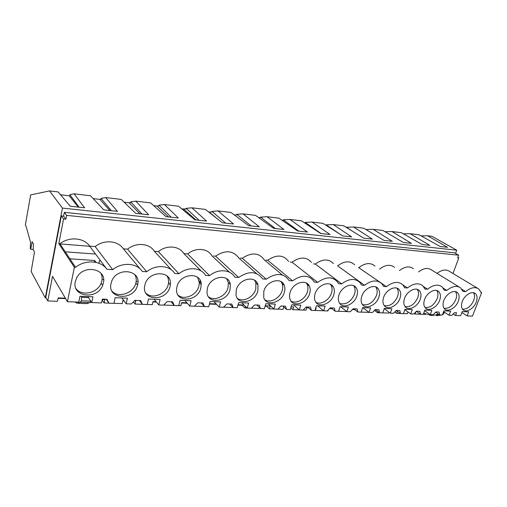 <?xml version="1.0" encoding="UTF-8"?>
<svg xmlns="http://www.w3.org/2000/svg" width="507" height="507" viewBox="0 0 507 507"><rect width="100%" height="100%" fill="white"/><g stroke="black" fill="none" stroke-linecap="round" stroke-linejoin="round"><path stroke-width="0.76" d="M455.552 253.418L456.75 250.192L431.945 236.3L427.578 235.78L421.095 235.875M33.196 249.767L34.495 252.03L31.149 271.537L45.275 297.843L62.437 208.092L49.566 190.905L30.661 194.91L25.35 225.038L26.06 226.23L30.534 242.365L30.312 248.563L30.718 249.279L32.087 241.712L33.405 243.962L33.196 249.767M89.777 246.288L60.016 243.93M95.563 254.051L65.257 251.821M33.209 249.463L30.718 249.279M427.578 235.78L447.554 247.302L440.177 246.497L419.131 234.779L410.106 233.708L429.835 245.375L422.173 244.539L401.341 232.669L391.974 231.56L411.431 243.366L403.464 242.504L382.88 230.476L373.152 229.322L392.291 241.288L384.002 240.381L363.696 228.201L353.588 226.997L372.372 239.12L363.747 238.182L343.765 225.83L333.245 224.582L351.63 236.858L342.643 235.882L323.022 223.372L312.078 222.072L330.013 234.507L320.639 233.486L301.431 220.805L290.029 219.455L307.464 232.054L297.672 230.989L278.932 218.137L267.05 216.723L283.914 229.487L273.685 228.378L255.471 215.348L243.068 213.878L259.299 226.813L248.601 225.647L230.983 212.446L218.023 210.906L233.55 224.005L222.351 222.788L205.398 209.404L191.849 207.8L206.577 221.071L194.84 219.797L178.641 206.229L164.458 204.549L178.306 217.997L165.985 216.654L150.63 202.901L135.768 201.14L148.627 214.765L135.686 213.358L121.268 199.416L105.684 197.572L117.434 211.368L103.827 209.892L90.468 195.759L74.104 193.82L69.858 194.694L79.035 207.192M101.634 199.112L99.866 199.371L93.142 198.586M105.684 197.572L101.007 198.357L111.28 210.703M131.307 202.508L129.095 202.781L124.158 202.204M135.768 201.14L130.705 201.856L141.96 214.036M159.629 205.772L157.012 206.045L153.703 205.658M164.458 204.549L159.046 205.189L171.182 217.218M186.69 208.897L181.886 208.947M191.849 207.8L186.12 208.377L199.048 220.253M212.566 211.894L208.795 212.091M218.023 210.906L212.021 211.425L225.653 223.15M237.339 214.765L234.342 214.962M243.068 213.878L236.807 214.341L251.079 225.919M261.073 217.528L258.697 217.661M267.05 216.723L260.566 217.135L275.409 228.562M283.838 220.177L282.031 220.26M290.029 219.455L283.35 219.816L298.699 231.097M305.689 222.725L304.409 222.776M312.078 222.072L305.214 222.389L321.026 233.531M326.685 225.171L325.887 225.197M333.245 224.582L326.223 224.861L339.836 234.088M346.864 227.529L346.522 227.535M353.588 226.997L346.427 227.237L352.885 231.471M373.152 229.322L365.902 229.519M391.974 231.56L384.997 231.718M410.106 233.708L403.382 233.835M74.104 193.82L84.612 207.8L70.277 206.235L58.115 191.919L49.566 190.905M70.498 195.569L69.225 195.791L60.542 194.777M456.75 250.192L62.437 208.092M354.501 309.543L352.504 309.466M332.123 308.7L329.499 308.598M308.446 307.8L306.754 307.736M266.6 306.222L265.117 306.165M242.207 305.296L237.954 305.138M216.559 304.327L209.429 304.054M187.267 303.218L181.557 303.002M156.448 302.052L152.905 301.918M123.987 300.822L122.846 300.778M65.612 298.617L58.051 298.331M46.118 297.875L45.275 297.843M61.341 215.919L45.776 297.235L47.778 300.949L52.525 276.315L67.425 301.709L74.377 267.24L58.806 243.683L63.565 218.98L65.828 219.201L63.584 216.14L61.341 215.919L63.565 218.98M64.319 212.338L66.575 215.367L458.67 255.186L454.443 252.79L64.319 212.338L63.584 216.14M458.67 255.186L457.682 257.822L458.791 257.936L457.846 257.391M458.791 257.936L452.979 273.476M461.89 312.483L467.118 315.905L472.473 316.095L481.65 292.59L480.978 292.184M425.614 313.744L425.386 314.378L423.307 314.308M420.411 314.201L415.024 314.01L414.276 313.478M66.575 215.367L65.828 219.201M106.679 268.964L89.663 246.136C83.902 237.694 69.307 236.332 59.915 243.772L58.806 243.683M89.663 246.136L95.164 246.573C104.208 239.329 118.055 240.61 123.359 248.81L127.568 249.146L146.726 271.746C155.985 264.166 169.763 265.224 174.776 273.488L178.965 273.748C187.907 266.371 200.968 267.366 205.576 275.409L209.549 275.656C218.194 268.457 230.596 269.407 234.83 277.228L238.607 277.462C248.861 270.643 256.878 271.144 262.658 278.958L266.251 279.186C276.15 272.525 283.787 273 289.155 280.612L292.583 280.821C301.817 274.458 309.004 274.737 314.137 281.645L314.422 282.184L317.693 282.386C326.058 276.435 332.738 276.397 337.738 282.266L338.537 283.679L341.661 283.876C349.31 278.292 355.54 278.013 360.357 283.045L361.58 285.118L364.565 285.302C371.618 280.035 377.449 279.579 382.056 283.933L383.615 286.487L386.473 286.664C393.02 281.683 398.496 281.087 402.894 284.896L407.451 287.97C413.573 283.236 418.725 282.545 422.908 285.897L424.929 289.06L427.553 289.224C433.308 284.706 438.175 283.939 442.155 286.911L444.322 290.264L446.838 290.422C452.269 286.106 456.877 285.276 460.667 287.938L462.935 291.424L465.641 291.595L461.89 289.275M229.481 272.221L211.977 255.845C207.788 248.291 195.867 247.182 187.679 253.918L183.87 253.614C179.339 245.857 166.822 244.697 158.368 251.592L154.362 251.269C149.464 243.303 136.307 242.08 127.568 249.146M213.58 255.972L215.614 256.136L238.607 277.462M256.548 273.59L238.791 257.974C233.1 250.388 225.374 249.78 215.614 256.136M240.318 258.095L242.257 258.253L266.251 279.186M282.45 275.028L264.394 260.009C259.077 252.619 251.7 252.03 242.257 258.253M265.852 260.123L267.709 260.275L292.583 280.821M288.584 261.435C283.483 254.704 276.524 254.318 267.709 260.275M290.264 262.062L292.038 262.208L317.693 282.386M311.482 262.436C306.52 256.707 300.036 256.631 292.038 262.208M333.479 263.577C328.701 258.652 322.642 258.811 315.316 264.052L313.427 263.906M354.634 264.812C350.058 260.535 344.38 260.871 337.618 265.826L364.565 285.302M358.462 267.481L386.473 286.664M374.996 266.099C370.617 262.353 365.287 262.829 359 267.525M394.598 267.417C390.428 264.109 385.402 264.686 379.515 269.147M413.478 268.742C409.574 265.826 404.884 266.435 399.408 270.561M459.12 286.981L431.679 270.06C428.016 267.474 423.624 268.095 418.503 271.929M477.493 288.21L449.5 271.384C446.033 269.065 441.876 269.724 437.04 273.368M65.359 298.192L58.134 297.913L57.468 301.297L47.778 300.949M90.816 301.709L90.652 302.476L90.056 302.451M108.904 303.123L104.1 302.952L104.81 299.694L102.224 299.599M123.689 300.417L122.935 300.385L122.206 303.598L113.917 303.3M142.435 304.314L135.001 304.054L135.743 300.873L134.399 300.822M156.124 301.652L153 301.532L152.246 304.663L147.188 304.485M164.693 304.067L164.433 305.1L164.091 304.675M174.231 305.448L164.433 305.1M186.918 302.825L181.652 302.628L180.879 305.683L178.749 305.607M204.429 306.52L194.428 306.165M216.197 303.947L209.524 303.687M233.138 307.54L223.631 307.204M244.063 305.005L238.056 304.777M245.375 306.298L244.906 307.958L241.826 304.922M259.502 307.584L259.242 308.471L251.428 308.193M247.15 308.041L244.906 307.958M273.824 308.991L269.401 308.833L270.237 306.006L265.218 305.816M283.825 307.008L283.128 309.321L277.912 309.137M299.269 309.891L292.856 309.663L293.699 306.9L291.113 306.805M308.028 307.445L306.862 307.4L306.006 310.132L303.173 310.031M323.561 310.759L315.335 310.468L316.191 307.762L315.829 307.743M328.289 309.859L327.947 310.911L327.294 310.892M331.692 308.351L329.81 308.281M346.782 311.583L338.568 311.292M354.33 309.213L352.809 309.156M357.65 311.811L354.07 309.207M368.995 312.375L361.142 312.097M376.004 310.043L374.812 309.992M377.905 311.469L377.487 312.673L374.445 310.379M388.983 312.185L388.673 313.072L382.747 312.863M379.604 312.749L377.487 312.673M396.778 310.835L395.891 310.797M397.361 311.26L396.613 313.358L394.75 311.989M400.435 313.491L396.613 313.358M408.015 311.97L407.375 313.738L403.452 313.599M415.797 311.887L415.024 314.01M257.41 284.269L257.803 284.288M453.207 313.96L455.501 315.493L460.667 315.677L462.238 311.583L468.69 311.843L467.118 315.905M146.726 271.746L142.309 271.473C136.846 262.956 122.301 261.846 112.7 269.629L106.907 269.268C100.937 260.49 85.525 259.311 75.543 267.316L74.377 267.24M121.889 297.951L126.154 303.794L127.441 298.173L115.171 297.679L113.904 303.357L108.948 303.18L106.939 299.269L102.338 299.092L101.501 302.92L91.716 302.571L92.946 296.791L79.986 296.272L78.775 302.109L67.425 301.709M126.154 303.794L131.275 303.978L134.868 300.347L140.654 300.575L142.48 304.371L147.176 304.542L148.494 299.016L160.13 299.479L158.792 304.954L163.647 305.125L167.133 301.595L172.627 301.804L174.275 305.506L178.737 305.664L180.099 300.283L191.145 300.721L189.764 306.051L194.377 306.215L197.762 302.774L202.977 302.977L204.473 306.577L208.713 306.729L210.12 301.481L220.615 301.906L219.201 307.096L223.581 307.255L226.87 303.896L231.832 304.086L233.188 307.597L237.225 307.736L238.658 302.628L248.652 303.028L247.207 308.091L251.377 308.243L254.571 304.961L259.299 305.144L260.528 308.567L264.375 308.706L265.833 303.718L275.352 304.099L273.881 309.042L277.861 309.181L280.973 305.981L285.479 306.152L286.588 309.492L290.251 309.625L291.74 304.751L300.822 305.119L299.326 309.942L303.123 310.081L306.152 306.95L310.455 307.115L311.456 310.373L314.955 310.499L316.463 305.746L325.133 306.089L323.618 310.81L327.249 310.937L330.196 307.876L334.309 308.034L335.209 311.222L338.556 311.336L340.077 306.691L348.366 307.02L346.839 311.634L350.312 311.754L353.183 308.763L357.118 308.915L357.923 312.027L361.123 312.141L362.663 307.597L370.598 307.914L369.052 312.42L372.379 312.54L375.18 309.612L378.944 309.758L379.667 312.8L382.734 312.908L384.281 308.459L391.879 308.763L390.327 313.174L393.508 313.288L396.246 310.423L399.852 310.563L400.498 313.535L403.439 313.643L404.992 309.289L412.28 309.581L410.721 313.903L413.769 314.01L416.443 311.203L419.904 311.336L420.474 314.245L423.294 314.346L424.86 310.088L431.85 310.366L430.285 314.594L433.212 314.701L435.824 311.951L439.144 312.078L439.645 314.929L442.351 315.024L443.923 310.848L450.641 311.121L449.069 315.265L451.883 315.36L454.43 312.667L456.553 312.749L455.501 315.493M481.65 292.59L481.099 292.552L478.766 288.971C475.154 286.582 470.781 287.456 465.641 291.595M402.894 284.896L404.713 287.799L407.451 287.97M476.212 302.147C477.588 298.281 477.283 295.416 475.3 293.547C472.036 290.562 464.57 295.061 462.302 301.437C461.002 305.157 461.256 307.952 463.075 309.815C466.288 313.053 473.887 308.579 476.212 302.147M315.05 293.895C314.194 296.753 314.296 299.257 315.367 301.405C318.624 308.522 331.217 303.927 333.771 294.852C334.74 291.702 334.544 288.99 333.188 286.728C329.651 280.289 317.502 284.991 315.05 293.895M111.046 283.451C106.977 299.776 134.374 300.924 137.543 284.991L137.587 284.807C141.928 269.794 116.673 266.308 111.572 281.67L111.046 283.451M290.036 292.615C289.288 295.188 289.326 297.508 290.162 299.58C293.097 307.749 307.046 303.351 309.644 293.616C310.512 290.72 310.385 288.153 309.257 285.923C305.936 278.533 292.533 283.083 290.036 292.615M207.369 288.382L206.976 292.197C207.274 304.675 227.231 302.121 230.051 289.541L230.349 284.509C229.088 273.14 210.069 276.119 207.369 288.382M257.873 290.967L257.962 284.769C255.686 274.921 238.905 278.685 236.294 289.865L236.015 295.023C237.574 305.886 255.141 302.419 257.873 290.967M458.303 301.234C459.64 297.4 459.323 294.51 457.358 292.564C453.993 289.301 446.109 293.87 443.821 300.493C442.567 304.168 442.826 306.969 444.607 308.902C447.915 312.464 455.945 307.914 458.303 301.234M400.004 298.249C401.189 294.618 400.891 291.721 399.091 289.567C395.479 285.118 385.96 289.871 383.609 297.406C382.506 300.822 382.741 303.592 384.3 305.708C387.792 310.595 397.564 305.879 400.004 298.249M439.658 300.277C440.951 296.487 440.634 293.591 438.701 291.576C435.24 287.97 426.894 292.615 424.581 299.504C423.37 303.116 423.63 305.924 425.36 307.926C428.751 311.856 437.281 307.242 439.658 300.277M404.529 298.477C403.369 302.007 403.616 304.802 405.277 306.862C408.731 311.235 417.838 306.564 420.24 299.282C421.488 295.562 421.171 292.659 419.295 290.568C415.753 286.582 406.861 291.284 404.529 298.477M144.875 285.181L144.812 285.441C140.965 301.285 166.936 301.931 170.029 286.468L170.333 284.693C172.595 270.003 147.848 270.117 144.875 285.181M75.302 281.619C71.569 297.165 97.496 300.169 102.668 285.264L103.352 283.058C107.319 268.805 83.655 263.716 76.696 277.811L75.302 281.619M356.827 296.037C357.879 292.685 357.638 289.877 356.091 287.621C352.466 281.968 341.35 286.74 338.936 295.118C337.985 298.211 338.144 300.841 339.411 303.009C342.833 309.245 354.317 304.555 356.827 296.037M378.881 297.165C380.009 293.654 379.73 290.796 378.045 288.578C374.394 283.584 364.146 288.363 361.764 296.291C360.731 299.561 360.933 302.273 362.372 304.434C365.858 309.935 376.409 305.208 378.881 297.165M176.937 286.823L176.588 288.984C175.105 303.173 197.869 301.963 200.804 288.046L201.203 284.497C201.431 271.479 179.751 273.267 176.937 286.823M263.817 291.272L263.729 297.47C266.137 306.887 281.715 302.837 284.376 292.324C285.124 289.738 285.073 287.38 284.218 285.251C281.29 276.733 266.359 280.992 263.817 291.272M442.535 314.536L443.6 314.061L444.303 312.058M436.312 315.696L441.496 314.993M423.744 313.111L431.134 315.519L436.102 314.904L438.219 313.953M462.485 309.156C467.099 309.365 470.832 306.501 473.677 300.569C474.869 297.298 474.793 294.681 473.443 292.704M78.319 207.11L69.225 195.791M78.408 303.325L86.729 303.611L89.859 302.641L91.026 301.5M75.049 301.976L76.95 303.275L79.998 302.292L81.469 300.809L81.633 296.335M75.543 267.316L59.915 243.772M87.85 296.582L91.716 302.571M112.7 269.629L95.164 246.573M76.082 288.768C81.969 296.671 97.648 292.989 101.159 283.121L101.844 280.929C102.427 278.083 102.072 275.453 100.773 273.039M439.645 314.929L435.608 312.173M443.638 311.615L449.069 315.265M443.251 288.147L446.838 290.422M444.119 308.338C448.961 308.693 452.852 305.784 455.787 299.624C456.972 296.303 456.851 293.635 455.438 291.62M420.474 314.245L416.323 311.33M424.638 310.69L430.285 314.594M423.579 286.626L427.553 289.224M424.986 307.483C430.075 307.996 434.138 305.049 437.173 298.642C438.34 295.277 438.187 292.564 436.704 290.498M400.498 313.535L396.233 310.436M404.846 309.701L410.721 313.903M405.042 306.577C410.397 307.274 414.644 304.289 417.787 297.615C418.94 294.212 418.744 291.449 417.198 289.345M379.667 312.8L375.453 309.625M384.211 308.655L390.327 313.174M384.23 305.613C389.87 306.532 394.319 303.509 397.577 296.551C398.711 293.103 398.477 290.302 396.867 288.147M357.923 312.027L353.785 308.788M362.771 307.597L369.052 312.42M362.492 304.599C368.443 305.753 373.114 302.698 376.498 295.435C377.607 291.962 377.335 289.117 375.674 286.911M308.44 284.693L306.374 283.026M292.856 309.663L290.796 307.838M335.209 311.222L331.16 307.914M340.685 306.716L346.839 311.634M315.316 264.052L341.661 283.876M339.766 303.522C346.053 304.948 350.964 301.868 354.488 294.275C355.534 290.929 355.287 288.134 353.74 285.885L353.55 285.637M269.401 308.833L266.207 305.854M311.456 310.373L307.515 307.001M317.61 305.791L323.618 310.81M315.975 302.368C320.982 305.125 329.449 299.998 331.483 293.059C332.446 289.915 332.243 287.216 330.894 284.953L330.437 284.326M286.588 309.492L282.76 306.051M293.483 304.821L299.326 309.942M291.043 301.139C296.278 304.314 305.379 299.067 307.419 291.785C308.281 288.895 308.148 286.341 307.02 284.11L306.272 282.976M260.528 308.567L256.84 305.049M268.228 303.813L273.881 309.042M264.888 299.808C270.351 303.471 280.181 298.103 282.215 290.454C282.963 287.881 282.906 285.53 282.05 283.407L280.986 281.594M200.005 281.968L200.322 280.726M233.188 307.597L229.652 304.004M241.763 302.749L247.207 308.091M237.403 298.376C243.107 302.59 253.766 297.121 255.794 289.06L255.87 282.881L254.501 280.181M217.592 219.03L209.258 212.141M204.473 306.577L201.108 302.901M213.998 301.64L219.201 307.096M199.143 281.074L200.886 282.329M187.679 253.918L209.549 275.656M208.497 296.817C214.423 301.678 226.046 296.113 228.061 287.596L228.346 282.576L226.724 278.749M195.962 219.918L183.711 209.163M199.802 283.039L200.062 282.031M135.001 304.054L133.36 301.868M201.178 270.992L183.87 253.614M174.275 305.506L171.1 301.747M184.84 300.474L189.764 306.051M167.988 277.918L168.806 277.963M158.368 251.592L178.965 273.748M178.046 295.106C184.18 300.714 196.925 295.093 198.915 286.056L199.302 282.519L197.578 277.297M168.597 216.939L157.012 206.045M98.922 263.253L99.435 260.826L100.678 260.909M104.1 302.952L102.129 300.043M171.543 269.971L154.362 251.269M142.48 304.371L139.52 300.531M154.179 299.244L158.792 304.954M136.168 281.379L137.898 281.474M135.521 276.023L136.117 276.062M145.921 293.217C152.233 299.707 166.296 294.054 168.242 284.433L168.552 282.665C168.78 280.118 168.248 277.849 166.949 275.852M139.938 213.821L129.095 202.781M94.359 262.081L94.689 260.497L69.89 258.798M96.07 262.392L94.689 260.497M140.452 269.249L123.359 248.81M108.948 303.18L106.236 299.244M102.059 279.541L103.605 279.623M101.261 274.034L101.603 274.053M111.984 291.119C118.359 298.566 133.848 293.109 135.889 282.912L135.933 282.729C136.605 279.68 136.199 276.911 134.723 274.426M109.88 210.544L99.866 199.371M442.725 314.029L443.6 314.061M436.102 314.904L441.293 315.088M81.906 297.349L88.516 297.609M81.469 300.809L90.797 301.152M79.998 302.292L89.859 302.641M474.413 293.002L475.3 293.547M101.159 283.121L102.668 285.264M456.287 291.899L457.358 292.564M437.408 290.739L438.701 291.576M417.73 289.529L419.295 290.568M397.184 288.261L399.091 289.567M375.712 286.924L378.045 288.578M353.74 285.885L356.091 287.621M330.894 284.953L333.188 286.728M307.02 284.11L309.257 285.923M282.05 283.407L284.218 285.251M255.87 282.881L257.962 284.769M228.346 282.576L230.349 284.509M199.302 282.519L201.203 284.497M168.552 282.665L170.333 284.693M135.889 282.912L137.543 284.991"/></g></svg>
